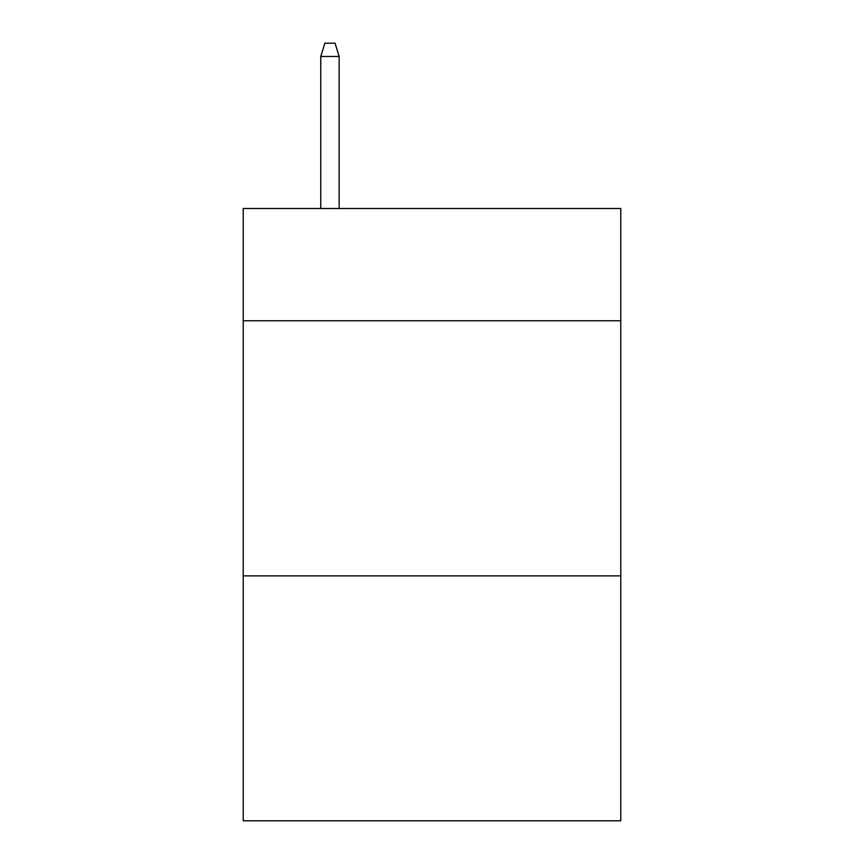 <?xml version="1.0" encoding="UTF-8"?>
<svg xmlns="http://www.w3.org/2000/svg" width="864" height="864" viewBox="0 0 864 864"><rect width="100%" height="100%" fill="white"/><g stroke="black" fill="none" stroke-linecap="round" stroke-linejoin="round"><path stroke-width="1.3" d="M620.784 320.771L620.784 208.516L243.216 208.516L243.216 320.771L620.784 320.771L620.784 820.8L243.216 820.8L243.216 320.771M620.784 575.888L243.216 575.888M339.142 208.516L339.142 56.462L320.771 56.462L320.771 208.516M320.771 56.462L324.853 43.2L335.059 43.2L339.142 56.462"/></g></svg>
